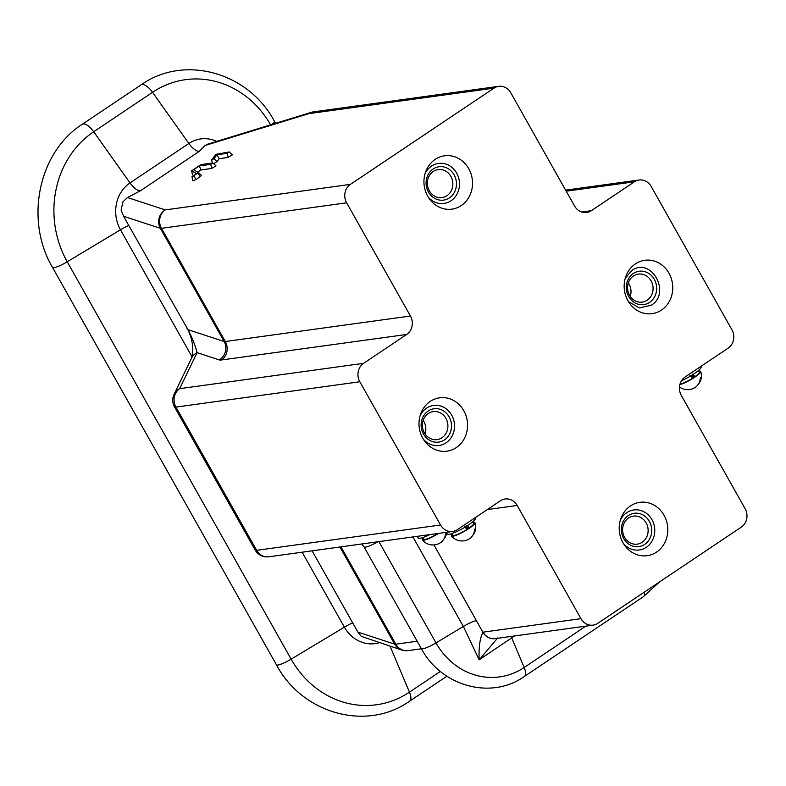 <?xml version="1.0" encoding="UTF-8"?>
<svg xmlns="http://www.w3.org/2000/svg" width="786" height="786" viewBox="0 0 786 786"><rect width="100%" height="100%" fill="white"/><g stroke="black" fill="none" stroke-linecap="round" stroke-linejoin="round"><path stroke-width="1.18" d="M428.174 411.019A16.83 15.15 -97.8 0 1 449.14 416.865A16.83 15.15 -97.8 0 1 444.454 439.895A16.83 15.15 -97.8 0 1 423.487 434.049A16.83 15.15 -97.8 0 1 428.174 411.019M441.987 437.743A14.138 12.733 82.2 0 0 447.096 421.041A14.138 12.733 82.2 0 0 433.224 411.609A14.138 12.733 82.2 0 0 428.321 413.485A14.138 12.733 82.2 0 0 423.202 430.197A14.138 12.733 82.2 0 0 437.085 439.629A14.138 12.733 82.2 0 0 441.987 437.743M423.182 420.363A14.138 12.733 -97.8 0 1 425.049 433.911M633.349 273.499A16.83 15.15 -97.8 0 1 654.316 279.344A16.83 15.15 -97.8 0 1 649.619 302.374A16.83 15.15 -97.8 0 1 628.662 296.528A16.83 15.15 -97.8 0 1 633.349 273.499M647.163 300.223A14.138 12.733 82.2 0 0 652.272 283.52A14.138 12.733 82.2 0 0 638.399 274.088A14.138 12.733 82.2 0 0 633.496 275.965A14.138 12.733 82.2 0 0 628.378 292.677A14.138 12.733 82.2 0 0 642.26 302.109A14.138 12.733 82.2 0 0 647.163 300.223M628.358 282.842A14.138 12.733 -97.8 0 1 630.225 296.391M429.755 534.618A16.162 2.83 150.6 0 1 419.979 538.312A16.162 2.83 150.6 0 1 418.211 537.997L417.278 536.337M422.78 537.595L423.674 539.176A11.986 2.093 -29.4 0 0 437.881 533.498M438.559 533.399A13.519 2.368 150.6 0 1 422.377 540.002A13.519 2.368 150.6 0 1 422.711 538.744A13.519 2.368 150.6 0 1 423.133 538.223M446.35 532.387A11.819 2.063 -29.4 0 1 446.301 532.466A11.819 2.063 -29.4 0 1 445.515 533.34A13.519 12.419 36.2 0 1 439.236 543.431A13.735 13.735 0 0 1 422.377 540.002M443.815 539.186A13.519 12.419 -143.8 0 0 446.487 533.537A13.519 12.419 -143.8 0 0 446.586 532.8A13.735 13.735 0 0 1 446.487 533.537M473.064 522.454A13.519 2.368 150.6 0 1 474.97 522.729A13.519 2.368 150.6 0 1 474.567 523.849A13.519 2.368 150.6 0 1 462.335 532.436A13.519 2.368 150.6 0 1 451.429 535.993A13.519 2.368 150.6 0 1 451.754 534.745A13.519 2.368 150.6 0 1 452.186 534.225M472.867 535.178A13.519 12.419 -143.8 0 0 475.53 529.538A13.519 12.419 -143.8 0 0 475.697 527.789A11.819 2.063 -29.4 0 1 475.343 528.457A11.819 2.063 -29.4 0 1 474.567 529.332A13.519 12.419 36.2 0 1 468.289 539.422A13.735 13.735 0 0 1 451.429 535.993M466.039 526.561L467.719 528.094A8.076 1.415 150.6 0 1 466.648 528.811M472.71 521.825L473.604 523.407A11.986 2.093 -29.4 0 1 469.37 527.868L466.53 525.333M451.832 533.596L452.716 535.178A11.986 2.093 -29.4 0 0 467.228 529.302L464.251 526.787M469.37 527.868L467.719 528.094M475.176 517.699L475.422 518.131A16.162 2.83 150.6 0 1 465.607 526.826A16.162 2.83 150.6 0 1 449.032 534.313A16.162 2.83 150.6 0 1 447.263 533.999L446.32 532.328M698.754 371.189A13.519 2.368 150.6 0 1 700.66 371.454A13.519 2.368 150.6 0 1 700.257 372.574A13.519 2.368 150.6 0 1 691.425 379.274A13.519 2.368 150.6 0 1 679.861 384.649M698.558 383.912A13.519 12.419 -143.8 0 0 701.22 378.262A13.519 12.419 -143.8 0 0 701.387 376.514A11.819 2.063 -29.4 0 1 701.033 377.192A11.819 2.063 -29.4 0 1 700.257 378.066A13.519 12.419 36.2 0 1 693.979 388.156A13.735 13.735 0 0 1 679.477 386.958M693.39 376.808A8.076 1.415 150.6 0 1 692.348 377.545M691.729 375.295L693.419 376.828L695.06 376.602L692.23 374.057M695.06 376.602A11.986 2.093 -29.4 0 0 699.294 372.142L698.4 370.56M680.008 384.099A11.986 2.093 -29.4 0 0 692.918 378.037L689.941 375.512M700.866 366.433L701.112 366.856A16.162 2.83 150.6 0 1 681.491 380.758M446.939 195.714A14.138 12.733 82.2 0 0 452.048 179.011A14.138 12.733 82.2 0 0 438.175 169.579A14.138 12.733 82.2 0 0 433.273 171.456A14.138 12.733 82.2 0 0 428.164 188.159A14.138 12.733 82.2 0 0 442.037 197.591A14.138 12.733 82.2 0 0 446.939 195.714M433.135 168.99A16.83 15.15 -97.8 0 1 454.092 174.826A16.83 15.15 -97.8 0 1 449.405 197.866A16.83 15.15 -97.8 0 1 428.439 192.02A16.83 15.15 -97.8 0 1 433.135 168.99M642.211 542.261A14.138 12.733 82.2 0 0 647.32 525.549A14.138 12.733 82.2 0 0 633.447 516.117A14.138 12.733 82.2 0 0 628.535 518.003A14.138 12.733 82.2 0 0 623.426 534.706A14.138 12.733 82.2 0 0 637.299 544.138A14.138 12.733 82.2 0 0 642.211 542.261M628.397 515.528A16.83 15.15 -97.8 0 1 649.354 521.373A16.83 15.15 -97.8 0 1 644.667 544.413A16.83 15.15 -97.8 0 1 623.711 538.567A16.83 15.15 -97.8 0 1 628.397 515.528M215.904 154.341L211.68 159.872L213.998 158.684L216.867 154.763L219.166 158.684L228.186 157.436L232.391 154.832L229.227 151.963L215.904 154.341M635.442 263.87A26.93 24.248 82.2 0 0 625.902 276.279A26.93 24.248 82.2 0 0 629.635 303.376A26.93 24.248 82.2 0 0 661.478 310.077A26.93 24.248 82.2 0 0 668.974 273.223A26.93 24.248 82.2 0 0 635.442 263.87M625.253 278.264L631.728 270.61C650.975 256.236 671.706 293.031 651.25 305.263L639.401 307.896L628.476 301.637M456.302 447.598A26.93 24.248 82.2 0 0 463.799 410.744A26.93 24.248 82.2 0 0 430.266 401.391A26.93 24.248 82.2 0 0 420.726 413.79A26.93 24.248 82.2 0 0 424.46 440.897A26.93 24.248 82.2 0 0 456.302 447.598M420.088 415.774A20.2 18.186 -97.8 0 1 426.552 408.13A20.2 18.186 -97.8 0 1 451.704 415.146A20.2 18.186 -97.8 0 1 446.084 442.783A20.2 18.186 -97.8 0 1 423.31 439.168M461.254 205.568A26.93 24.248 82.2 0 0 468.751 168.715A26.93 24.248 82.2 0 0 435.218 159.362A26.93 24.248 82.2 0 0 425.678 171.761A26.93 24.248 82.2 0 0 429.411 198.868A26.93 24.248 82.2 0 0 461.254 205.568M425.039 173.745A20.2 18.186 -97.8 0 1 431.504 166.092A20.2 18.186 -97.8 0 1 456.656 173.107A20.2 18.186 -97.8 0 1 451.036 200.754A20.2 18.186 -97.8 0 1 428.262 197.139M656.526 552.116A26.93 24.248 82.2 0 0 664.023 515.252A26.93 24.248 82.2 0 0 630.49 505.909A26.93 24.248 82.2 0 0 620.95 518.308A26.93 24.248 82.2 0 0 624.683 545.415A26.93 24.248 82.2 0 0 656.526 552.116M620.301 520.283A20.2 18.186 -97.8 0 1 626.776 512.639A20.2 18.186 -97.8 0 1 651.928 519.654A20.2 18.186 -97.8 0 1 646.298 547.302A20.2 18.186 -97.8 0 1 623.524 543.676M457.324 529.666L500.407 500.79A13.47 12.124 -97.8 0 1 505.074 499.002A13.47 12.124 -97.8 0 1 517.178 505.467L580.962 618.67A13.47 12.124 82.2 0 0 593.057 625.135A13.47 12.124 82.2 0 0 597.733 623.347L741.355 527.082A13.47 12.124 82.2 0 0 745.099 508.66L681.315 395.456A13.47 12.124 -97.8 0 1 685.068 377.025L728.15 348.149A13.47 12.124 82.2 0 0 731.904 329.717L651.191 186.479A13.47 12.124 82.2 0 0 639.097 180.014A13.47 12.124 82.2 0 0 634.42 181.802L591.337 210.687A13.47 12.124 -97.8 0 1 586.661 212.475A13.47 12.124 -97.8 0 1 574.566 206.011L510.782 92.807A13.47 12.124 82.2 0 0 498.688 86.342A13.47 12.124 82.2 0 0 494.011 88.13L350.389 184.386A13.47 12.124 82.2 0 0 346.646 202.817L410.43 316.021A13.47 12.124 -97.8 0 1 406.676 334.453L363.594 363.329A13.47 12.124 82.2 0 0 359.841 381.76L440.553 524.999A13.47 12.124 82.2 0 0 452.648 531.464A13.47 12.124 82.2 0 0 457.324 529.666M191.971 176.791L192.845 180.849L196.225 179.454L201.53 175.514L198.514 172.674L193.611 169.786L199.398 165.905L200.941 169.933L211.768 168.44L215.973 165.826L212.819 162.967L201.108 164.579L191.627 170.788L196.441 173.627L191.971 176.791L198.504 172.655L201.53 175.514M192.511 174.757L193.611 175.524M197.64 172.144L200.941 169.933M494.011 88.13L308.869 113.636L205.087 145.498L199.33 151.295L140.478 190.743L127.46 197.532L165.247 209.901A13.47 13.097 108.1 0 0 160.354 228.304L123.579 216.268L121.113 210.078L122.911 201.855L127.46 197.532M213.743 163.724L216.995 161.651L219.166 158.684M401.892 650.101L361.305 636.346L357.895 632.121L394.67 644.156A13.47 13.097 108.1 0 0 401.892 650.101L401.892 650.101A13.47 13.47 0 0 0 407.914 650.641A13.47 12.124 -97.8 0 1 395.82 644.176L417.199 641.229M312.091 550.819L357.895 632.121M433.941 544.914L482.859 632.19L580.962 618.67M192.02 356.765L120.484 229.797A13.47 2.358 150.6 0 1 128.776 225.503L123.579 216.268M514.555 635.953L479.175 659.818L463.367 626.471L412.915 536.936M128.776 225.503L187.982 329.668C192.069 337.361 195.095 345.025 197.07 352.649L179.689 388.667L363.594 363.329M205.087 145.498L207.347 144.27L311.423 112.31A13.47 10.356 -107.1 0 1 312.199 112.113M497.705 637.947L479.175 659.818C478.625 647.851 479.843 638.645 482.859 632.19A13.47 12.163 -99.8 0 0 495.229 638.615M593.057 625.135L495.141 638.625A13.47 12.124 -97.8 0 1 483.046 632.16M308.869 113.636A13.47 10.356 -107.1 0 1 311.423 112.31A13.47 13.47 0 0 1 313.535 111.848A13.47 12.124 82.2 0 0 308.869 113.636M187.982 329.668L224.138 341.507A13.47 13.097 -71.9 0 1 219.245 359.909L197.07 352.649A13.47 12.861 25.8 0 0 191.45 358.347L174.07 394.366A13.47 12.861 25.8 0 1 179.689 388.667A13.47 12.124 82.2 0 0 175.946 407.089L256.658 550.328L440.553 524.999M199.398 165.905L210.756 164.343L212.957 162.977M216.867 154.763L227.174 153.339L229.365 151.983M377.84 541.77A13.47 2.358 150.6 0 1 365.49 547.125A13.47 2.358 150.6 0 1 364.016 546.86L421.296 648.509C441.143 686.217 491.044 700.198 524.36 676.461A13.47 5.374 56.2 0 0 524.164 667.491L511.696 637.868A13.47 5.374 56.2 0 1 511.136 636.424M379.314 642.712A34.26 30.841 -97.8 0 1 344.386 627.169L291.144 659.149A95.027 85.546 -97.8 0 0 409.457 692.142A13.47 5.374 -123.8 0 1 409.673 701.141C366.64 731.786 302.256 713.747 276.426 664.779A13.47 2.358 -29.4 0 0 277.9 665.044A13.47 2.358 -29.4 0 0 291.144 659.149L67.232 261.777A95.027 85.546 -97.8 0 1 93.691 131.753L152.543 92.306A95.027 85.546 -97.8 0 1 270.61 124.846M276.426 664.779L52.515 267.407A13.47 2.358 -29.4 0 0 53.988 267.672A13.47 2.358 -29.4 0 0 67.232 261.777L120.484 229.797A34.26 30.841 -97.8 0 1 130.014 182.922A13.47 5.374 -123.8 0 0 140.478 190.743M346.646 202.817L161.494 228.323A13.47 12.124 -97.8 0 1 165.247 209.901L350.389 184.386M340.977 546.84L395.82 644.176A13.47 2.358 -29.4 0 1 394.67 644.156L339.925 546.987M634.42 181.802L566.225 191.195M581.679 212.014L591.337 210.687M359.841 381.76L175.946 407.089A13.47 2.358 150.6 0 1 174.472 406.824L255.185 550.062A13.47 2.358 -29.4 0 0 256.658 550.328A13.47 12.124 82.2 0 0 268.753 556.793L452.648 531.464M517.178 505.467L487.291 509.583M406.676 334.453L221.534 359.959A13.47 12.124 -97.8 0 0 225.287 341.527A13.47 2.358 150.6 0 1 224.138 341.507L160.354 228.304A13.47 2.358 150.6 0 0 161.494 228.323L225.287 341.527L410.43 316.021M219.245 359.909A26.93 4.716 -29.4 0 0 221.534 359.959M378.911 541.613L435.984 642.909A13.47 2.358 150.6 0 1 421.296 648.509M476.581 620.606A13.47 2.358 150.6 0 0 463.367 626.471L435.984 642.909A70.819 63.754 82.2 0 0 524.164 667.491L585.884 626.128M659.464 581.974L643.37 596.702A13.47 5.374 -123.8 0 0 644.461 592.025M302.138 552.194L344.386 627.169A13.47 2.358 150.6 0 1 352.688 622.876M52.515 267.407C24.562 220.335 38.318 152.229 82.255 124.296L141.097 84.859A13.47 5.374 56.2 0 1 152.543 92.306L188.866 143.474A13.47 5.374 -123.8 0 0 199.33 151.295M82.255 124.296A13.47 5.374 56.2 0 1 93.691 131.753L130.014 182.922L188.866 143.474A34.26 30.841 -97.8 0 1 216.71 141.392M141.097 84.859C184.14 54.214 248.514 72.253 274.353 121.221A13.47 2.358 150.6 0 1 271.956 124.434M440.386 671.421L409.457 692.142L390.072 646.23M210.756 164.343L211.768 168.44M192.501 174.846L191.627 170.788L192.55 174.905M193.739 176.064L196.225 179.454M197.925 173.254L200.41 176.644M227.174 153.339L228.186 157.436M213.998 158.684L216.995 161.651M475.53 529.538A13.735 13.735 0 0 0 474.97 522.729M701.22 378.262A13.735 13.735 0 0 0 700.66 371.454M643.37 596.702L524.36 676.461M274.353 121.221L275.542 123.333M409.673 701.141L446.87 676.215M364.016 546.86L361.796 543.981M421.443 648.774L407.914 650.641M498.688 86.342L313.535 111.848M174.07 394.366A13.47 13.47 0 0 0 174.472 406.824M191.45 358.347C192.668 356.618 193.769 348.512 191.342 338.884C189.799 333.637 188.227 329.933 186.626 327.762M255.185 550.062A13.47 13.47 0 0 0 268.753 556.793M639.097 180.014L565.625 190.133M211.68 159.872L212.358 163.026"/></g></svg>
